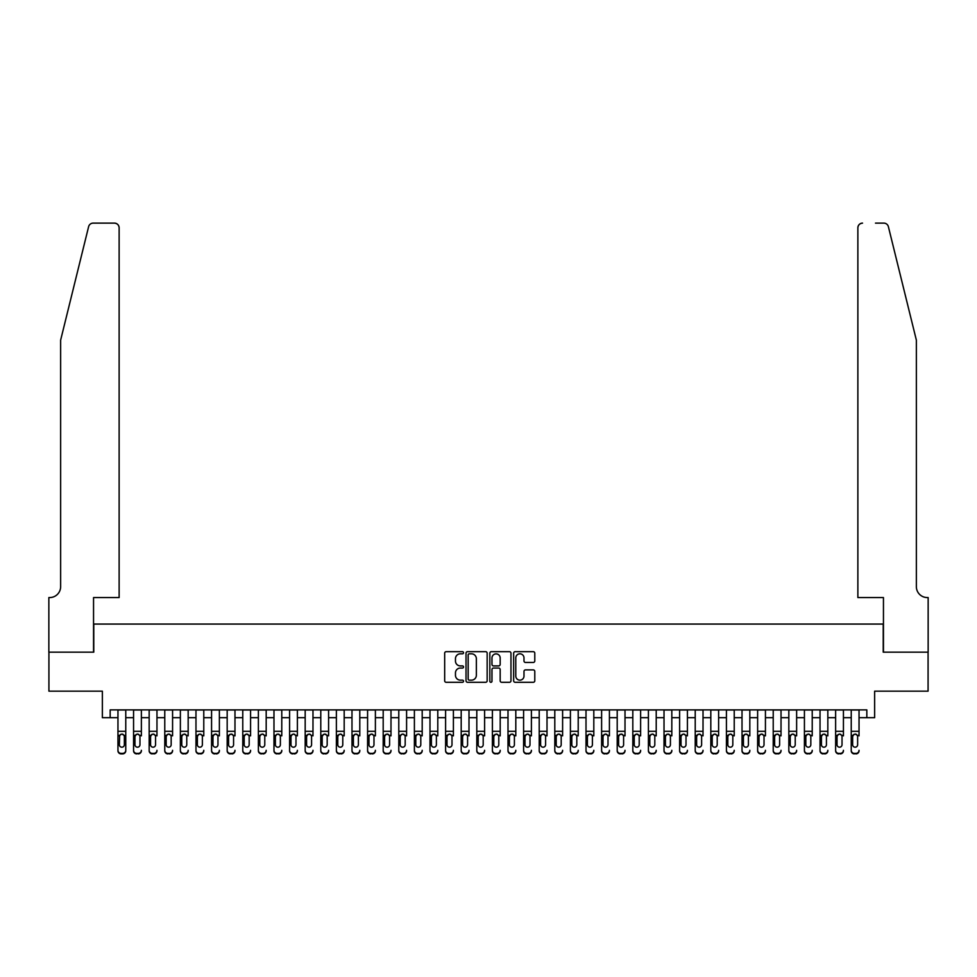 <?xml version="1.0" encoding="UTF-8"?>
<svg xmlns="http://www.w3.org/2000/svg" width="977" height="977" viewBox="0 0 977 977"><rect width="100%" height="100%" fill="white"/><g stroke="black" fill="none" stroke-linecap="round" stroke-linejoin="round"><path stroke-width="1.47" d="M463.538 652.734A1.075 1.075 0 0 0 462.463 651.671L446.196 651.671A1.527 1.527 0 0 0 444.669 653.198L444.669 680.761A1.527 1.527 0 0 0 446.196 682.3L462.463 682.3A1.075 1.075 0 0 0 463.538 681.225A1.075 1.075 0 0 0 462.463 680.151L460.362 680.151A4.897 4.897 0 0 1 455.465 675.254L455.465 672.958A4.897 4.897 0 0 1 460.362 668.048L462.463 668.048A1.075 1.075 0 0 0 463.538 666.986A1.075 1.075 0 0 0 462.463 665.911L460.362 665.911A4.897 4.897 0 0 1 455.465 661.014L455.465 658.706A4.897 4.897 0 0 1 460.362 653.808L462.463 653.808A1.075 1.075 0 0 0 463.538 652.734M533.259 662.467A1.527 1.527 0 0 0 534.785 660.928L534.785 653.198A1.527 1.527 0 0 0 533.259 651.671L515.184 651.671A1.527 1.527 0 0 0 513.658 653.198L513.658 680.761A1.527 1.527 0 0 0 515.184 682.3L533.259 682.3A1.527 1.527 0 0 0 534.785 680.761L534.785 671.419A1.527 1.527 0 0 0 533.259 669.892L525.516 669.892A1.527 1.527 0 0 0 523.99 671.419L523.99 676.06A4.091 4.091 0 0 1 519.898 680.151A4.091 4.091 0 0 1 515.795 676.06L515.795 657.912A4.091 4.091 0 0 1 519.898 653.808A4.091 4.091 0 0 1 523.99 657.912L523.99 660.928A1.527 1.527 0 0 0 525.516 662.467L533.259 662.467M110.169 717.692L110.169 709.888L866.831 709.888L866.831 717.692L874.635 717.692L874.635 691.166L928.077 691.166L928.077 652.16L883.22 652.16L883.22 624.071L93.78 624.071L93.78 652.16L48.923 652.16L48.923 691.166L102.365 691.166L102.365 717.692L117.961 717.692M487.157 653.198A1.527 1.527 0 0 0 485.63 651.671L467.556 651.671A1.527 1.527 0 0 0 466.029 653.198L466.029 680.761A1.527 1.527 0 0 0 467.556 682.3L485.63 682.3A1.527 1.527 0 0 0 487.157 680.761L487.157 653.198M491.37 651.671L509.444 651.671A1.527 1.527 0 0 1 510.971 653.198L510.971 680.761A1.527 1.527 0 0 1 509.444 682.3L501.714 682.3A1.527 1.527 0 0 1 500.175 680.761L500.175 669.587A1.527 1.527 0 0 0 498.649 668.048L493.519 668.048A1.527 1.527 0 0 0 491.981 669.587L491.981 681.225A1.075 1.075 0 0 1 490.906 682.3A1.075 1.075 0 0 1 489.843 681.225L489.843 653.198A1.527 1.527 0 0 1 491.37 651.671M125.764 717.692L133.568 717.692M141.372 717.692L149.163 717.692M156.967 717.692L164.771 717.692M172.575 717.692L180.366 717.692M188.17 717.692L195.974 717.692M203.778 717.692L211.569 717.692M219.373 717.692L227.177 717.692M234.981 717.692L242.772 717.692M250.576 717.692L258.38 717.692M266.184 717.692L273.975 717.692M281.779 717.692L289.583 717.692M297.387 717.692L305.178 717.692M312.982 717.692L320.786 717.692M328.59 717.692L336.381 717.692M344.185 717.692L351.989 717.692M359.792 717.692L367.584 717.692M375.388 717.692L383.192 717.692M390.995 717.692L398.787 717.692M406.591 717.692L414.395 717.692M422.198 717.692L429.99 717.692M437.794 717.692L445.597 717.692M453.401 717.692L461.193 717.692M468.997 717.692L476.8 717.692M484.604 717.692L492.396 717.692M500.2 717.692L508.003 717.692M515.807 717.692L523.599 717.692M531.403 717.692L539.206 717.692M547.01 717.692L554.802 717.692M562.605 717.692L570.409 717.692M578.213 717.692L586.005 717.692M593.808 717.692L601.612 717.692M609.416 717.692L617.208 717.692M625.011 717.692L632.815 717.692M640.619 717.692L648.41 717.692M656.214 717.692L664.018 717.692M671.822 717.692L679.613 717.692M687.417 717.692L695.221 717.692M703.025 717.692L710.816 717.692M718.62 717.692L726.424 717.692M734.228 717.692L742.019 717.692M749.823 717.692L757.627 717.692M765.431 717.692L773.222 717.692M781.026 717.692L788.83 717.692M796.634 717.692L804.425 717.692M812.229 717.692L820.033 717.692M827.837 717.692L835.628 717.692M843.432 717.692L851.236 717.692M859.039 717.692L866.831 717.692M469.241 653.808A1.075 1.075 0 0 0 468.166 654.883L468.166 679.076A1.075 1.075 0 0 0 469.241 680.151L471.464 680.151A4.897 4.897 0 0 0 476.361 675.254L476.361 658.706A4.897 4.897 0 0 0 471.464 653.808L469.241 653.808M500.175 657.985A4.091 4.091 0 0 0 496.084 653.882A4.091 4.091 0 0 0 491.981 657.985L491.981 664.372A1.527 1.527 0 0 0 493.519 665.911L498.649 665.911A1.527 1.527 0 0 0 500.175 664.372L500.175 657.985M117.961 735.852L117.961 750.299A3.126 3.09 -0 0 0 121.087 753.389L122.65 753.389A3.126 3.09 -0 0 0 125.764 750.299L125.764 750.788A3.126 3.09 180 0 1 122.65 753.878L122.65 753.389M124.36 744.73L124.36 736.511L124.36 744.73A2.491 2.479 180 0 1 121.869 747.197A2.491 2.479 180 0 0 124.36 744.73M119.365 745.219L119.365 744.73A2.491 2.479 180 0 0 121.869 747.197M120.562 734.362L119.365 736.316M123.163 734.362L121.869 733.996L124.079 735.351L124.36 736.511M125.764 709.888L125.764 750.299M117.961 709.888L117.961 750.788A3.126 3.09 180 0 0 121.087 753.878L122.65 753.878M117.961 735.351L119.646 735.351L119.365 744.73M119.646 735.351L121.869 733.996M88.614 226.676C89.799 224.112 89.799 224.112 88.614 226.676L60.635 340.13L60.635 586.627A10.918 10.918 0 0 1 49.705 597.558L48.85 597.558L48.85 652.16L93.548 652.16L93.548 597.558L119.133 597.558L119.133 227.8A4.677 4.677 0 0 0 114.456 223.122L93.157 223.122A4.677 4.677 0 0 0 88.614 226.676M101.51 223.122L114.456 223.122C117.277 223.415 118.84 224.979 119.133 227.8L119.133 597.558M60.635 586.627A10.918 10.918 0 0 1 49.705 597.558M907.792 305.337L888.386 226.676L916.365 340.13L916.365 586.627A10.918 10.918 0 0 0 927.295 597.558L928.15 597.558L928.15 652.16L883.452 652.16L883.452 597.558L857.867 597.558L857.867 227.8L857.867 597.558M875.49 223.122L883.843 223.122A4.677 4.677 0 0 1 888.386 226.676M862.544 223.122A4.677 4.677 0 0 0 857.867 227.8C858.16 224.979 859.723 223.415 862.544 223.122M916.365 586.627A10.918 10.918 0 0 0 927.295 597.558M133.568 709.888L133.568 750.299A3.126 3.09 -0 0 0 136.682 753.389L138.245 753.389A3.126 3.09 -0 0 0 141.372 750.299L141.372 750.788A3.126 3.09 180 0 1 138.245 753.878L138.245 753.389M141.372 735.852L141.372 709.888M139.967 744.73L139.967 736.511L139.967 744.73A2.491 2.479 180 0 1 137.464 747.197A2.491 2.479 180 0 0 139.967 744.73M134.973 745.219L134.973 744.73A2.491 2.479 180 0 0 137.464 747.197A2.491 2.479 180 0 1 134.973 744.73L134.973 736.316M136.169 734.362L134.973 736.511L135.241 735.351L137.464 733.996L139.687 735.351L139.967 736.511M138.771 734.362L137.464 733.996M149.163 709.888L149.163 750.299A3.126 3.09 -0 0 0 152.29 753.389L153.853 753.389A3.126 3.09 -0 0 0 156.967 750.299L156.967 750.788A3.126 3.09 180 0 1 153.853 753.878L153.853 753.389M156.967 735.852L156.967 709.888M155.563 744.73L155.563 736.511L155.563 744.73A2.491 2.479 180 0 1 153.071 747.197A2.491 2.479 180 0 0 155.563 744.73M150.568 745.219L150.568 744.73A2.491 2.479 180 0 0 153.071 747.197A2.491 2.479 180 0 1 150.568 744.73L150.568 736.316M151.765 734.362L150.568 736.511L150.849 735.351L153.071 733.996L155.282 735.351L155.563 736.511M154.366 734.362L153.071 733.996M164.771 709.888L164.771 750.299A3.126 3.09 -0 0 0 167.885 753.389L169.448 753.389A3.126 3.09 -0 0 0 172.575 750.299L172.575 750.788A3.126 3.09 180 0 1 169.448 753.878L169.448 753.389M172.575 735.852L172.575 709.888M171.17 744.73L171.17 736.511L171.17 744.73A2.491 2.479 180 0 1 168.667 747.197A2.491 2.479 180 0 0 171.17 744.73M166.175 745.219L166.175 744.73A2.491 2.479 180 0 0 168.667 747.197A2.491 2.479 180 0 1 166.175 744.73L166.175 736.316M167.372 734.362L166.175 736.511L166.444 735.351L168.667 733.996L170.89 735.351L171.17 736.511M169.974 734.362L168.667 733.996M180.366 709.888L180.366 750.299A3.126 3.09 -0 0 0 183.493 753.389L185.056 753.389A3.126 3.09 -0 0 0 188.17 750.299L188.17 750.788A3.126 3.09 180 0 1 185.056 753.878L185.056 753.389M188.17 735.852L188.17 709.888M186.766 744.73L186.766 736.511L186.766 744.73A2.491 2.479 180 0 1 184.274 747.197A2.491 2.479 180 0 0 186.766 744.73M181.771 745.219L181.771 744.73A2.491 2.479 180 0 0 184.274 747.197A2.491 2.479 180 0 1 181.771 744.73L181.771 736.316M182.968 734.362L181.771 736.511L182.052 735.351L184.274 733.996L186.485 735.351L186.766 736.511M185.569 734.362L184.274 733.996M136.682 753.389L138.245 753.878M136.682 753.878A3.126 3.09 180 0 1 133.568 750.788L133.568 750.299M152.29 753.389L153.853 753.878M152.29 753.878A3.126 3.09 180 0 1 149.163 750.788L149.163 750.299M167.885 753.389L169.448 753.878M167.885 753.878A3.126 3.09 180 0 1 164.771 750.788L164.771 750.299M183.493 753.389L185.056 753.878M183.493 753.878A3.126 3.09 180 0 1 180.366 750.788L180.366 750.299M195.974 709.888L195.974 750.299A3.126 3.09 -0 0 0 199.088 753.389L200.651 753.389A3.126 3.09 -0 0 0 203.778 750.299L203.778 750.788A3.126 3.09 180 0 1 200.651 753.878L200.651 753.389M203.778 735.852L203.778 709.888M202.373 744.73L202.373 736.511L202.373 744.73A2.491 2.479 180 0 1 199.87 747.197A2.491 2.479 180 0 0 202.373 744.73M197.378 745.219L197.378 744.73A2.491 2.479 180 0 0 199.87 747.197A2.491 2.479 180 0 1 197.378 744.73L197.378 736.316M198.575 734.362L197.378 736.511L197.647 735.351L199.87 733.996L202.092 735.351L202.373 736.511M201.177 734.362L199.87 733.996M199.088 753.389L200.651 753.878M199.088 753.878A3.126 3.09 180 0 1 195.974 750.788L195.974 750.299M211.569 709.888L211.569 750.299A3.126 3.09 -0 0 0 214.696 753.389L216.259 753.389A3.126 3.09 -0 0 0 219.373 750.299L219.373 750.788A3.126 3.09 180 0 1 216.259 753.878L216.259 753.389M219.373 735.852L219.373 709.888M217.969 744.73L217.969 736.511L217.969 744.73A2.491 2.479 180 0 1 215.477 747.197A2.491 2.479 180 0 0 217.969 744.73M212.974 745.219L212.974 744.73A2.491 2.479 180 0 0 215.477 747.197A2.491 2.479 180 0 1 212.974 744.73L212.974 736.316M214.171 734.362L212.974 736.511L213.255 735.351L215.477 733.996L217.688 735.351L217.969 736.511M216.772 734.362L215.477 733.996M214.696 753.389L216.259 753.878M214.696 753.878A3.126 3.09 180 0 1 211.569 750.788L211.569 750.299M227.177 709.888L227.177 750.299A3.126 3.09 -0 0 0 230.291 753.389L231.854 753.389A3.126 3.09 -0 0 0 234.981 750.299L234.981 750.788A3.126 3.09 180 0 1 231.854 753.878L231.854 753.389M234.981 735.852L234.981 709.888M233.576 744.73L233.576 736.511L233.576 744.73A2.491 2.479 180 0 1 231.073 747.197A2.491 2.479 180 0 0 233.576 744.73M228.581 745.219L228.581 744.73A2.491 2.479 180 0 0 231.073 747.197A2.491 2.479 180 0 1 228.581 744.73L228.581 736.316M229.778 734.362L228.581 736.511L228.85 735.351L231.073 733.996L233.295 735.351L233.576 736.511M232.379 734.362L231.073 733.996M230.291 753.389L231.854 753.878M230.291 753.878A3.126 3.09 180 0 1 227.177 750.788L227.177 750.299M242.772 709.888L242.772 750.299A3.126 3.09 -0 0 0 245.899 753.389L247.462 753.389A3.126 3.09 -0 0 0 250.576 750.299L250.576 750.788A3.126 3.09 180 0 1 247.462 753.878L247.462 753.389M250.576 735.852L250.576 709.888M249.172 744.73L249.172 736.511L249.172 744.73A2.491 2.479 180 0 1 246.68 747.197A2.491 2.479 180 0 0 249.172 744.73M244.177 745.219L244.177 744.73A2.491 2.479 180 0 0 246.68 747.197A2.491 2.479 180 0 1 244.177 744.73L244.177 736.316M245.374 734.362L244.177 736.511L244.458 735.351L246.68 733.996L248.891 735.351L249.172 736.511M247.975 734.362L246.68 733.996M245.899 753.389L247.462 753.878M245.899 753.878A3.126 3.09 180 0 1 242.772 750.788L242.772 750.299M258.38 709.888L258.38 750.299A3.126 3.09 -0 0 0 261.494 753.389L263.057 753.389A3.126 3.09 -0 0 0 266.184 750.299L266.184 750.788A3.126 3.09 180 0 1 263.057 753.878L263.057 753.389M266.184 735.852L266.184 709.888M264.779 744.73L264.779 736.511L264.779 744.73A2.491 2.479 180 0 1 262.276 747.197A2.491 2.479 180 0 0 264.779 744.73M259.784 745.219L259.784 744.73A2.491 2.479 180 0 0 262.276 747.197A2.491 2.479 180 0 1 259.784 744.73L259.784 736.316M260.981 734.362L259.784 736.511L260.053 735.351L262.276 733.996L264.498 735.351L264.779 736.511M263.582 734.362L262.276 733.996M261.494 753.389L263.057 753.878M261.494 753.878A3.126 3.09 180 0 1 258.38 750.788L258.38 750.299M273.975 709.888L273.975 750.299A3.126 3.09 -0 0 0 277.102 753.389L278.665 753.389A3.126 3.09 -0 0 0 281.779 750.299L281.779 750.788A3.126 3.09 180 0 1 278.665 753.878L278.665 753.389M281.779 735.852L281.779 709.888M280.375 744.73L280.375 736.511L280.375 744.73A2.491 2.479 180 0 1 277.883 747.197A2.491 2.479 180 0 0 280.375 744.73M275.38 745.219L275.38 744.73A2.491 2.479 180 0 0 277.883 747.197A2.491 2.479 180 0 1 275.38 744.73L275.38 736.316M276.576 734.362L275.38 736.511L275.661 735.351L277.883 733.996L280.094 735.351L280.375 736.511M279.178 734.362L277.883 733.996M277.102 753.389L278.665 753.878M277.102 753.878A3.126 3.09 180 0 1 273.975 750.788L273.975 750.299M289.583 709.888L289.583 750.299A3.126 3.09 -0 0 0 292.697 753.389L294.26 753.389A3.126 3.09 -0 0 0 297.387 750.299L297.387 750.788A3.126 3.09 180 0 1 294.26 753.878L294.26 753.389M297.387 735.852L297.387 709.888M295.982 744.73L295.982 736.511L295.982 744.73A2.491 2.479 180 0 1 293.479 747.197A2.491 2.479 180 0 0 295.982 744.73M290.987 745.219L290.987 744.73A2.491 2.479 180 0 0 293.479 747.197A2.491 2.479 180 0 1 290.987 744.73L290.987 736.316M292.184 734.362L290.987 736.511L291.256 735.351L293.479 733.996L295.701 735.351L295.982 736.511M294.785 734.362L293.479 733.996M292.697 753.389L294.26 753.878M292.697 753.878A3.126 3.09 180 0 1 289.583 750.788L289.583 750.299M305.178 709.888L305.178 750.299A3.126 3.09 -0 0 0 308.305 753.389L309.868 753.389A3.126 3.09 -0 0 0 312.982 750.299L312.982 750.788A3.126 3.09 180 0 1 309.868 753.878L309.868 753.389M312.982 735.852L312.982 709.888M311.578 744.73L311.578 736.511L311.578 744.73A2.491 2.479 180 0 1 309.086 747.197A2.491 2.479 180 0 0 311.578 744.73M306.583 745.219L306.583 744.73A2.491 2.479 180 0 0 309.086 747.197A2.491 2.479 180 0 1 306.583 744.73L306.583 736.316M307.779 734.362L306.583 736.511L306.863 735.351L309.086 733.996L311.309 735.351L311.578 736.511M310.381 734.362L309.086 733.996M308.305 753.389L309.868 753.878M308.305 753.878A3.126 3.09 180 0 1 305.178 750.788L305.178 750.299M320.786 709.888L320.786 750.299A3.126 3.09 -0 0 0 323.9 753.389L325.463 753.389A3.126 3.09 -0 0 0 328.59 750.299L328.59 750.788A3.126 3.09 180 0 1 325.463 753.878L325.463 753.389M328.59 735.852L328.59 709.888M327.185 744.73L327.185 736.511L327.185 744.73A2.491 2.479 180 0 1 324.682 747.197A2.491 2.479 180 0 0 327.185 744.73M322.19 745.219L322.19 744.73A2.491 2.479 180 0 0 324.682 747.197A2.491 2.479 180 0 1 322.19 744.73L322.19 736.316M323.387 734.362L322.19 736.511L322.459 735.351L324.682 733.996L326.904 735.351L327.185 736.511M325.988 734.362L324.682 733.996M323.9 753.389L325.463 753.878M323.9 753.878A3.126 3.09 180 0 1 320.786 750.788L320.786 750.299M336.381 709.888L336.381 750.299A3.126 3.09 -0 0 0 339.507 753.389L341.071 753.389A3.126 3.09 -0 0 0 344.185 750.299L344.185 750.788A3.126 3.09 180 0 1 341.071 753.878L341.071 753.389M344.185 735.852L344.185 709.888M342.78 744.73L342.78 736.511L342.78 744.73A2.491 2.479 180 0 1 340.289 747.197A2.491 2.479 180 0 0 342.78 744.73M337.786 745.219L337.786 744.73A2.491 2.479 180 0 0 340.289 747.197A2.491 2.479 180 0 1 337.786 744.73L337.786 736.316M338.982 734.362L337.786 736.511L338.066 735.351L340.289 733.996L342.512 735.351L342.78 736.511M341.584 734.362L340.289 733.996M339.507 753.389L341.071 753.878M339.507 753.878A3.126 3.09 180 0 1 336.381 750.788L336.381 750.299M351.989 709.888L351.989 750.299A3.126 3.09 -0 0 0 355.103 753.389L356.666 753.389A3.126 3.09 -0 0 0 359.792 750.299L359.792 750.788A3.126 3.09 180 0 1 356.666 753.878L356.666 753.389M359.792 735.852L359.792 709.888M358.388 744.73L358.388 736.511L358.388 744.73A2.491 2.479 180 0 1 355.884 747.197A2.491 2.479 180 0 0 358.388 744.73M353.393 745.219L353.393 744.73A2.491 2.479 180 0 0 355.884 747.197A2.491 2.479 180 0 1 353.393 744.73L353.393 736.316M354.59 734.362L353.393 736.511L353.662 735.351L355.884 733.996L358.107 735.351L358.388 736.511M357.191 734.362L355.884 733.996M355.103 753.389L356.666 753.878M355.103 753.878A3.126 3.09 180 0 1 351.989 750.788L351.989 750.299M367.584 709.888L367.584 750.299A3.126 3.09 -0 0 0 370.71 753.389L372.274 753.389A3.126 3.09 -0 0 0 375.388 750.299L375.388 750.788A3.126 3.09 180 0 1 372.274 753.878L372.274 753.389M375.388 735.852L375.388 709.888M373.983 744.73L373.983 736.511L373.983 744.73A2.491 2.479 180 0 1 371.492 747.197A2.491 2.479 180 0 0 373.983 744.73M368.988 745.219L368.988 744.73A2.491 2.479 180 0 0 371.492 747.197A2.491 2.479 180 0 1 368.988 744.73L368.988 736.316M370.185 734.362L368.988 736.511L369.269 735.351L371.492 733.996L373.715 735.351L373.983 736.511M372.787 734.362L371.492 733.996M370.71 753.389L372.274 753.878M370.71 753.878A3.126 3.09 180 0 1 367.584 750.788L367.584 750.299M383.192 709.888L383.192 750.299A3.126 3.09 -0 0 0 386.306 753.389L387.869 753.389A3.126 3.09 -0 0 0 390.995 750.299L390.995 750.788A3.126 3.09 180 0 1 387.869 753.878L387.869 753.389M390.995 735.852L390.995 709.888M389.591 744.73L389.591 736.511L389.591 744.73A2.491 2.479 180 0 1 387.087 747.197A2.491 2.479 180 0 0 389.591 744.73M384.596 745.219L384.596 744.73A2.491 2.479 180 0 0 387.087 747.197A2.491 2.479 180 0 1 384.596 744.73L384.596 736.316M385.793 734.362L384.596 736.511L384.865 735.351L387.087 733.996L389.31 735.351L389.591 736.511M388.394 734.362L387.087 733.996M386.306 753.389L387.869 753.878M386.306 753.878A3.126 3.09 180 0 1 383.192 750.788L383.192 750.299M398.787 709.888L398.787 750.299A3.126 3.09 -0 0 0 401.913 753.389L403.477 753.389A3.126 3.09 -0 0 0 406.591 750.299L406.591 750.788A3.126 3.09 180 0 1 403.477 753.878L403.477 753.389M406.591 735.852L406.591 709.888M405.186 744.73L405.186 736.511L405.186 744.73A2.491 2.479 180 0 1 402.695 747.197A2.491 2.479 180 0 0 405.186 744.73M400.191 745.219L400.191 744.73A2.491 2.479 180 0 0 402.695 747.197A2.491 2.479 180 0 1 400.191 744.73L400.191 736.316M401.388 734.362L400.191 736.511L400.472 735.351L402.695 733.996L404.918 735.351L405.186 736.511M403.99 734.362L402.695 733.996M401.913 753.389L403.477 753.878M401.913 753.878A3.126 3.09 180 0 1 398.787 750.788L398.787 750.299M414.395 709.888L414.395 750.299A3.126 3.09 -0 0 0 417.509 753.389L419.072 753.389A3.126 3.09 -0 0 0 422.198 750.299L422.198 750.788A3.126 3.09 180 0 1 419.072 753.878L419.072 753.389M422.198 735.852L422.198 709.888M420.794 744.73L420.794 736.511L420.794 744.73A2.491 2.479 180 0 1 418.29 747.197A2.491 2.479 180 0 0 420.794 744.73M415.799 745.219L415.799 744.73A2.491 2.479 180 0 0 418.29 747.197A2.491 2.479 180 0 1 415.799 744.73L415.799 736.316M416.996 734.362L415.799 736.511L416.068 735.351L418.29 733.996L420.513 735.351L420.794 736.511M419.597 734.362L418.29 733.996M417.509 753.389L419.072 753.878M417.509 753.878A3.126 3.09 180 0 1 414.395 750.788L414.395 750.299M429.99 709.888L429.99 750.299A3.126 3.09 -0 0 0 433.116 753.389L434.68 753.389A3.126 3.09 -0 0 0 437.794 750.299L437.794 750.788A3.126 3.09 180 0 1 434.68 753.878L434.68 753.389M437.794 735.852L437.794 709.888M436.389 744.73L436.389 736.511L436.389 744.73A2.491 2.479 180 0 1 433.898 747.197A2.491 2.479 180 0 0 436.389 744.73M431.394 745.219L431.394 744.73A2.491 2.479 180 0 0 433.898 747.197A2.491 2.479 180 0 1 431.394 744.73L431.394 736.316M432.591 734.362L431.394 736.511L431.675 735.351L433.898 733.996L436.121 735.351L436.389 736.511M435.192 734.362L433.898 733.996M433.116 753.389L434.68 753.878M433.116 753.878A3.126 3.09 180 0 1 429.99 750.788L429.99 750.299M445.597 709.888L445.597 750.299A3.126 3.09 -0 0 0 448.712 753.389L450.275 753.389A3.126 3.09 -0 0 0 453.401 750.299L453.401 750.788A3.126 3.09 180 0 1 450.275 753.878L450.275 753.389M453.401 735.852L453.401 709.888M451.997 744.73L451.997 736.511L451.997 744.73A2.491 2.479 180 0 1 449.493 747.197A2.491 2.479 180 0 0 451.997 744.73M447.002 745.219L447.002 744.73A2.491 2.479 180 0 0 449.493 747.197A2.491 2.479 180 0 1 447.002 744.73L447.002 736.316M448.199 734.362L447.002 736.511L447.271 735.351L449.493 733.996L451.716 735.351L451.997 736.511M450.8 734.362L449.493 733.996M448.712 753.389L450.275 753.878M448.712 753.878A3.126 3.09 180 0 1 445.597 750.788L445.597 750.299M461.193 709.888L461.193 750.299A3.126 3.09 -0 0 0 464.319 753.389L465.882 753.389A3.126 3.09 -0 0 0 468.997 750.299L468.997 750.788A3.126 3.09 180 0 1 465.882 753.878L465.882 753.389M468.997 735.852L468.997 709.888M467.592 744.73L467.592 736.511L467.592 744.73A2.491 2.479 180 0 1 465.101 747.197A2.491 2.479 180 0 0 467.592 744.73M462.597 745.219L462.597 744.73A2.491 2.479 180 0 0 465.101 747.197A2.491 2.479 180 0 1 462.597 744.73L462.597 736.316M463.794 734.362L462.597 736.511L462.878 735.351L465.101 733.996L467.324 735.351L467.592 736.511M466.395 734.362L465.101 733.996M464.319 753.389L465.882 753.878M464.319 753.878A3.126 3.09 180 0 1 461.193 750.788L461.193 750.299M476.8 709.888L476.8 750.299A3.126 3.09 -0 0 0 479.915 753.389L481.478 753.389A3.126 3.09 -0 0 0 484.604 750.299L484.604 750.788A3.126 3.09 180 0 1 481.478 753.878L481.478 753.389M484.604 735.852L484.604 709.888M483.2 744.73L483.2 736.511L483.2 744.73A2.491 2.479 180 0 1 480.696 747.197A2.491 2.479 180 0 0 483.2 744.73M478.205 745.219L478.205 744.73A2.491 2.479 180 0 0 480.696 747.197A2.491 2.479 180 0 1 478.205 744.73L478.205 736.316M479.402 734.362L478.205 736.511L478.474 735.351L480.696 733.996L482.919 735.351L483.2 736.511M482.003 734.362L480.696 733.996M479.915 753.389L481.478 753.878M479.915 753.878A3.126 3.09 180 0 1 476.8 750.788L476.8 750.299M492.396 709.888L492.396 750.299A3.126 3.09 -0 0 0 495.522 753.389L497.085 753.389A3.126 3.09 -0 0 0 500.2 750.299L500.2 750.788A3.126 3.09 180 0 1 497.085 753.878L497.085 753.389M500.2 735.852L500.2 709.888M498.795 744.73L498.795 736.511L498.795 744.73A2.491 2.479 180 0 1 496.304 747.197A2.491 2.479 180 0 0 498.795 744.73M493.8 745.219L493.8 744.73A2.491 2.479 180 0 0 496.304 747.197A2.491 2.479 180 0 1 493.8 744.73L493.8 736.316M494.997 734.362L493.8 736.511L494.081 735.351L496.304 733.996L498.526 735.351L498.795 736.511M497.598 734.362L496.304 733.996M495.522 753.389L497.085 753.878M495.522 753.878A3.126 3.09 180 0 1 492.396 750.788L492.396 750.299M508.003 709.888L508.003 750.299A3.126 3.09 -0 0 0 511.118 753.389L512.681 753.389A3.126 3.09 -0 0 0 515.807 750.299L515.807 750.788A3.126 3.09 180 0 1 512.681 753.878L512.681 753.389M515.807 735.852L515.807 709.888M514.403 744.73L514.403 736.511L514.403 744.73A2.491 2.479 180 0 1 511.899 747.197A2.491 2.479 180 0 0 514.403 744.73M509.408 745.219L509.408 744.73A2.491 2.479 180 0 0 511.899 747.197A2.491 2.479 180 0 1 509.408 744.73L509.408 736.316M510.605 734.362L509.408 736.511L509.676 735.351L511.899 733.996L514.122 735.351L514.403 736.511M513.206 734.362L511.899 733.996M511.118 753.389L512.681 753.878M511.118 753.878A3.126 3.09 180 0 1 508.003 750.788L508.003 750.299M523.599 709.888L523.599 750.299A3.126 3.09 -0 0 0 526.725 753.389L528.288 753.389A3.126 3.09 -0 0 0 531.403 750.299L531.403 750.788A3.126 3.09 180 0 1 528.288 753.878L528.288 753.389M531.403 735.852L531.403 709.888M529.998 744.73L529.998 736.511L529.998 744.73A2.491 2.479 180 0 1 527.507 747.197A2.491 2.479 180 0 0 529.998 744.73M525.003 745.219L525.003 744.73A2.491 2.479 180 0 0 527.507 747.197A2.491 2.479 180 0 1 525.003 744.73L525.003 736.316M526.2 734.362L525.003 736.511L525.284 735.351L527.507 733.996L529.729 735.351L529.998 736.511M528.801 734.362L527.507 733.996M526.725 753.389L528.288 753.878M526.725 753.878A3.126 3.09 180 0 1 523.599 750.788L523.599 750.299M539.206 709.888L539.206 750.299A3.126 3.09 -0 0 0 542.32 753.389L543.884 753.389A3.126 3.09 -0 0 0 547.01 750.299L547.01 750.788A3.126 3.09 180 0 1 543.884 753.878L543.884 753.389M547.01 735.852L547.01 709.888M545.606 744.73L545.606 736.511L545.606 744.73A2.491 2.479 180 0 1 543.102 747.197A2.491 2.479 180 0 0 545.606 744.73M540.611 745.219L540.611 744.73A2.491 2.479 180 0 0 543.102 747.197A2.491 2.479 180 0 1 540.611 744.73L540.611 736.316M541.808 734.362L540.611 736.511L540.879 735.351L543.102 733.996L545.325 735.351L545.606 736.511M544.409 734.362L543.102 733.996M542.32 753.389L543.884 753.878M542.32 753.878A3.126 3.09 180 0 1 539.206 750.788L539.206 750.299M554.802 709.888L554.802 750.299A3.126 3.09 -0 0 0 557.928 753.389L559.491 753.389A3.126 3.09 -0 0 0 562.605 750.299L562.605 750.788A3.126 3.09 180 0 1 559.491 753.878L559.491 753.389M562.605 735.852L562.605 709.888M561.201 744.73L561.201 736.511L561.201 744.73A2.491 2.479 180 0 1 558.71 747.197A2.491 2.479 180 0 0 561.201 744.73M556.206 745.219L556.206 744.73A2.491 2.479 180 0 0 558.71 747.197A2.491 2.479 180 0 1 556.206 744.73L556.206 736.316M557.403 734.362L556.206 736.511L556.487 735.351L558.71 733.996L560.932 735.351L561.201 736.511M560.004 734.362L558.71 733.996M557.928 753.389L559.491 753.878M557.928 753.878A3.126 3.09 180 0 1 554.802 750.788L554.802 750.299M570.409 709.888L570.409 750.299A3.126 3.09 -0 0 0 573.523 753.389L575.087 753.389A3.126 3.09 -0 0 0 578.213 750.299L578.213 750.788A3.126 3.09 180 0 1 575.087 753.878L575.087 753.389M578.213 735.852L578.213 709.888M576.809 744.73L576.809 736.511L576.809 744.73A2.491 2.479 180 0 1 574.305 747.197A2.491 2.479 180 0 0 576.809 744.73M571.814 745.219L571.814 744.73A2.491 2.479 180 0 0 574.305 747.197A2.491 2.479 180 0 1 571.814 744.73L571.814 736.316M573.01 734.362L571.814 736.511L572.082 735.351L574.305 733.996L576.528 735.351L576.809 736.511M575.612 734.362L574.305 733.996M573.523 753.389L575.087 753.878M573.523 753.878A3.126 3.09 180 0 1 570.409 750.788L570.409 750.299M586.005 709.888L586.005 750.299A3.126 3.09 -0 0 0 589.131 753.389L590.694 753.389A3.126 3.09 -0 0 0 593.808 750.299L593.808 750.788A3.126 3.09 180 0 1 590.694 753.878L590.694 753.389M593.808 735.852L593.808 709.888M592.404 744.73L592.404 736.511L592.404 744.73A2.491 2.479 180 0 1 589.913 747.197A2.491 2.479 180 0 0 592.404 744.73M587.409 745.219L587.409 744.73A2.491 2.479 180 0 0 589.913 747.197A2.491 2.479 180 0 1 587.409 744.73L587.409 736.316M588.606 734.362L587.409 736.511L587.69 735.351L589.913 733.996L592.135 735.351L592.404 736.511M591.207 734.362L589.913 733.996M589.131 753.389L590.694 753.878M589.131 753.878A3.126 3.09 180 0 1 586.005 750.788L586.005 750.299M601.612 709.888L601.612 750.299A3.126 3.09 -0 0 0 604.726 753.389L606.29 753.389A3.126 3.09 -0 0 0 609.416 750.299L609.416 750.788A3.126 3.09 180 0 1 606.29 753.878L606.29 753.389M609.416 735.852L609.416 709.888M608.012 744.73L608.012 736.511L608.012 744.73A2.491 2.479 180 0 1 605.508 747.197A2.491 2.479 180 0 0 608.012 744.73M603.017 745.219L603.017 744.73A2.491 2.479 180 0 0 605.508 747.197A2.491 2.479 180 0 1 603.017 744.73L603.017 736.316M604.213 734.362L603.017 736.511L603.285 735.351L605.508 733.996L607.731 735.351L608.012 736.511M606.815 734.362L605.508 733.996M604.726 753.389L606.29 753.878M604.726 753.878A3.126 3.09 180 0 1 601.612 750.788L601.612 750.299M617.208 709.888L617.208 750.299A3.126 3.09 -0 0 0 620.334 753.389L621.897 753.389A3.126 3.09 -0 0 0 625.011 750.299L625.011 750.788A3.126 3.09 180 0 1 621.897 753.878L621.897 753.389M625.011 735.852L625.011 709.888M623.607 744.73L623.607 736.511L623.607 744.73A2.491 2.479 180 0 1 621.116 747.197A2.491 2.479 180 0 0 623.607 744.73M618.612 745.219L618.612 744.73A2.491 2.479 180 0 0 621.116 747.197A2.491 2.479 180 0 1 618.612 744.73L618.612 736.316M619.809 734.362L618.612 736.511L618.893 735.351L621.116 733.996L623.338 735.351L623.607 736.511M622.41 734.362L621.116 733.996M620.334 753.389L621.897 753.878M620.334 753.878A3.126 3.09 180 0 1 617.208 750.788L617.208 750.299M632.815 709.888L632.815 750.299A3.126 3.09 -0 0 0 635.929 753.389L637.492 753.389A3.126 3.09 -0 0 0 640.619 750.299L640.619 750.788A3.126 3.09 180 0 1 637.492 753.878L637.492 753.389M640.619 735.852L640.619 709.888M639.214 744.73L639.214 736.511L639.214 744.73A2.491 2.479 180 0 1 636.711 747.197A2.491 2.479 180 0 0 639.214 744.73M634.22 745.219L634.22 744.73A2.491 2.479 180 0 0 636.711 747.197A2.491 2.479 180 0 1 634.22 744.73L634.22 736.316M635.416 734.362L634.22 736.511L634.488 735.351L636.711 733.996L638.934 735.351L639.214 736.511M638.018 734.362L636.711 733.996M635.929 753.389L637.492 753.878M635.929 753.878A3.126 3.09 180 0 1 632.815 750.788L632.815 750.299M648.41 709.888L648.41 750.299A3.126 3.09 -0 0 0 651.537 753.389L653.1 753.389A3.126 3.09 -0 0 0 656.214 750.299L656.214 750.788A3.126 3.09 180 0 1 653.1 753.878L653.1 753.389M656.214 735.852L656.214 709.888M654.81 744.73L654.81 736.511L654.81 744.73A2.491 2.479 180 0 1 652.318 747.197A2.491 2.479 180 0 0 654.81 744.73M649.815 745.219L649.815 744.73A2.491 2.479 180 0 0 652.318 747.197A2.491 2.479 180 0 1 649.815 744.73L649.815 736.316M651.012 734.362L649.815 736.511L650.096 735.351L652.318 733.996L654.541 735.351L654.81 736.511M653.613 734.362L652.318 733.996M651.537 753.389L653.1 753.878M651.537 753.878A3.126 3.09 180 0 1 648.41 750.788L648.41 750.299M664.018 709.888L664.018 750.299A3.126 3.09 -0 0 0 667.132 753.389L668.695 753.389A3.126 3.09 -0 0 0 671.822 750.299L671.822 750.788A3.126 3.09 180 0 1 668.695 753.878L668.695 753.389M671.822 735.852L671.822 709.888M670.417 744.73L670.417 736.511L670.417 744.73A2.491 2.479 180 0 1 667.914 747.197A2.491 2.479 180 0 0 670.417 744.73M665.422 745.219L665.422 744.73A2.491 2.479 180 0 0 667.914 747.197A2.491 2.479 180 0 1 665.422 744.73L665.422 736.316M666.619 734.362L665.422 736.511L665.691 735.351L667.914 733.996L670.137 735.351L670.417 736.511M669.221 734.362L667.914 733.996M667.132 753.389L668.695 753.878M667.132 753.878A3.126 3.09 180 0 1 664.018 750.788L664.018 750.299M679.613 709.888L679.613 750.299A3.126 3.09 -0 0 0 682.74 753.389L684.303 753.389A3.126 3.09 -0 0 0 687.417 750.299L687.417 750.788A3.126 3.09 180 0 1 684.303 753.878L684.303 753.389M687.417 735.852L687.417 709.888M686.013 744.73L686.013 736.511L686.013 744.73A2.491 2.479 180 0 1 683.521 747.197A2.491 2.479 180 0 0 686.013 744.73M681.018 745.219L681.018 744.73A2.491 2.479 180 0 0 683.521 747.197A2.491 2.479 180 0 1 681.018 744.73L681.018 736.316M682.215 734.362L681.018 736.511L681.299 735.351L683.521 733.996L685.744 735.351L686.013 736.511M684.816 734.362L683.521 733.996M682.74 753.389L684.303 753.878M682.74 753.878A3.126 3.09 180 0 1 679.613 750.788L679.613 750.299M695.221 709.888L695.221 750.299A3.126 3.09 -0 0 0 698.335 753.389L699.898 753.389A3.126 3.09 -0 0 0 703.025 750.299L703.025 750.788A3.126 3.09 180 0 1 699.898 753.878L699.898 753.389M703.025 735.852L703.025 709.888M701.62 744.73L701.62 736.511L701.62 744.73A2.491 2.479 180 0 1 699.117 747.197A2.491 2.479 180 0 0 701.62 744.73M696.625 745.219L696.625 744.73A2.491 2.479 180 0 0 699.117 747.197A2.491 2.479 180 0 1 696.625 744.73L696.625 736.316M697.822 734.362L696.625 736.511L696.906 735.351L699.117 733.996L701.339 735.351L701.62 736.511M700.424 734.362L699.117 733.996M698.335 753.389L699.898 753.878M698.335 753.878A3.126 3.09 180 0 1 695.221 750.788L695.221 750.299M710.816 709.888L710.816 750.299A3.126 3.09 -0 0 0 713.943 753.389L715.506 753.389A3.126 3.09 -0 0 0 718.62 750.299L718.62 750.788A3.126 3.09 180 0 1 715.506 753.878L715.506 753.389M718.62 735.852L718.62 709.888M717.216 744.73L717.216 736.511L717.216 744.73A2.491 2.479 180 0 1 714.724 747.197A2.491 2.479 180 0 0 717.216 744.73M712.221 745.219L712.221 744.73A2.491 2.479 180 0 0 714.724 747.197A2.491 2.479 180 0 1 712.221 744.73L712.221 736.316M713.418 734.362L712.221 736.511L712.502 735.351L714.724 733.996L716.947 735.351L717.216 736.511M716.019 734.362L714.724 733.996M713.943 753.389L715.506 753.878M713.943 753.878A3.126 3.09 180 0 1 710.816 750.788L710.816 750.299M726.424 709.888L726.424 750.299A3.126 3.09 -0 0 0 729.538 753.389L731.101 753.389A3.126 3.09 -0 0 0 734.228 750.299L734.228 750.788A3.126 3.09 180 0 1 731.101 753.878L731.101 753.389M734.228 735.852L734.228 709.888M732.823 744.73L732.823 736.511L732.823 744.73A2.491 2.479 180 0 1 730.32 747.197A2.491 2.479 180 0 0 732.823 744.73M727.828 745.219L727.828 744.73A2.491 2.479 180 0 0 730.32 747.197A2.491 2.479 180 0 1 727.828 744.73L727.828 736.316M729.025 734.362L727.828 736.511L728.109 735.351L730.32 733.996L732.542 735.351L732.823 736.511M731.626 734.362L730.32 733.996M729.538 753.389L731.101 753.878M729.538 753.878A3.126 3.09 180 0 1 726.424 750.788L726.424 750.299M742.019 709.888L742.019 750.299A3.126 3.09 -0 0 0 745.146 753.389L746.709 753.389A3.126 3.09 -0 0 0 749.823 750.299L749.823 750.788A3.126 3.09 180 0 1 746.709 753.878L746.709 753.389M749.823 735.852L749.823 709.888M748.419 744.73L748.419 736.511L748.419 744.73A2.491 2.479 180 0 1 745.927 747.197A2.491 2.479 180 0 0 748.419 744.73M743.424 745.219L743.424 744.73A2.491 2.479 180 0 0 745.927 747.197A2.491 2.479 180 0 1 743.424 744.73L743.424 736.316M744.621 734.362L743.424 736.511L743.705 735.351L745.927 733.996L748.15 735.351L748.419 736.511M747.222 734.362L745.927 733.996M745.146 753.389L746.709 753.878M745.146 753.878A3.126 3.09 180 0 1 742.019 750.788L742.019 750.299M757.627 709.888L757.627 750.299A3.126 3.09 -0 0 0 760.741 753.389L762.304 753.389A3.126 3.09 -0 0 0 765.431 750.299L765.431 750.788A3.126 3.09 180 0 1 762.304 753.878L762.304 753.389M765.431 735.852L765.431 709.888M764.026 744.73L764.026 736.511L764.026 744.73A2.491 2.479 180 0 1 761.523 747.197A2.491 2.479 180 0 0 764.026 744.73M759.031 745.219L759.031 744.73A2.491 2.479 180 0 0 761.523 747.197A2.491 2.479 180 0 1 759.031 744.73L759.031 736.316M760.228 734.362L759.031 736.511L759.312 735.351L761.523 733.996L763.745 735.351L764.026 736.511M762.829 734.362L761.523 733.996M760.741 753.389L762.304 753.878M760.741 753.878A3.126 3.09 180 0 1 757.627 750.788L757.627 750.299M773.222 709.888L773.222 750.299A3.126 3.09 -0 0 0 776.349 753.389L777.912 753.389A3.126 3.09 -0 0 0 781.026 750.299L781.026 750.788A3.126 3.09 180 0 1 777.912 753.878L777.912 753.389M781.026 735.852L781.026 709.888M779.622 744.73L779.622 736.511L779.622 744.73A2.491 2.479 180 0 1 777.13 747.197A2.491 2.479 180 0 0 779.622 744.73M774.627 745.219L774.627 744.73A2.491 2.479 180 0 0 777.13 747.197A2.491 2.479 180 0 1 774.627 744.73L774.627 736.316M775.823 734.362L774.627 736.511L774.908 735.351L777.13 733.996L779.353 735.351L779.622 736.511M778.425 734.362L777.13 733.996M776.349 753.389L777.912 753.878M776.349 753.878A3.126 3.09 180 0 1 773.222 750.788L773.222 750.299M788.83 709.888L788.83 750.299A3.126 3.09 -0 0 0 791.944 753.389L793.507 753.389A3.126 3.09 -0 0 0 796.634 750.299L796.634 750.788A3.126 3.09 180 0 1 793.507 753.878L793.507 753.389M796.634 735.852L796.634 709.888M795.229 744.73L795.229 736.511L795.229 744.73A2.491 2.479 180 0 1 792.726 747.197A2.491 2.479 180 0 0 795.229 744.73M790.234 745.219L790.234 744.73A2.491 2.479 180 0 0 792.726 747.197A2.491 2.479 180 0 1 790.234 744.73L790.234 736.316M791.431 734.362L790.234 736.511L790.515 735.351L792.726 733.996L794.948 735.351L795.229 736.511M794.032 734.362L792.726 733.996M791.944 753.389L793.507 753.878M791.944 753.878A3.126 3.09 180 0 1 788.83 750.788L788.83 750.299M804.425 709.888L804.425 750.299A3.126 3.09 -0 0 0 807.552 753.389L809.115 753.389A3.126 3.09 -0 0 0 812.229 750.299L812.229 750.788A3.126 3.09 180 0 1 809.115 753.878L809.115 753.389M812.229 735.852L812.229 709.888M810.825 744.73L810.825 736.511L810.825 744.73A2.491 2.479 180 0 1 808.333 747.197A2.491 2.479 180 0 0 810.825 744.73M805.83 745.219L805.83 744.73A2.491 2.479 180 0 0 808.333 747.197A2.491 2.479 180 0 1 805.83 744.73L805.83 736.316M807.026 734.362L805.83 736.511L806.11 735.351L808.333 733.996L810.556 735.351L810.825 736.511M809.628 734.362L808.333 733.996M807.552 753.389L809.115 753.878M807.552 753.878A3.126 3.09 180 0 1 804.425 750.788L804.425 750.299M820.033 709.888L820.033 750.299A3.126 3.09 -0 0 0 823.147 753.389L824.71 753.389A3.126 3.09 -0 0 0 827.837 750.299L827.837 750.788A3.126 3.09 180 0 1 824.71 753.878L824.71 753.389M827.837 735.852L827.837 709.888M826.432 744.73L826.432 736.511L826.432 744.73A2.491 2.479 180 0 1 823.929 747.197A2.491 2.479 180 0 0 826.432 744.73M821.437 745.219L821.437 744.73A2.491 2.479 180 0 0 823.929 747.197A2.491 2.479 180 0 1 821.437 744.73L821.437 736.316M822.634 734.362L821.437 736.511L821.718 735.351L823.929 733.996L826.151 735.351L826.432 736.511M825.235 734.362L823.929 733.996M823.147 753.389L824.71 753.878M823.147 753.878A3.126 3.09 180 0 1 820.033 750.788L820.033 750.299M835.628 709.888L835.628 750.299A3.126 3.09 -0 0 0 838.754 753.389L840.318 753.389A3.126 3.09 -0 0 0 843.432 750.299L843.432 750.788A3.126 3.09 180 0 1 840.318 753.878L840.318 753.389M843.432 735.852L843.432 709.888M842.027 744.73L842.027 736.511L842.027 744.73A2.491 2.479 180 0 1 839.536 747.197A2.491 2.479 180 0 0 842.027 744.73M837.033 745.219L837.033 744.73A2.491 2.479 180 0 0 839.536 747.197A2.491 2.479 180 0 1 837.033 744.73L837.033 736.316M838.229 734.362L837.033 736.511L837.313 735.351L839.536 733.996L841.759 735.351L842.027 736.511M840.831 734.362L839.536 733.996M838.754 753.389L840.318 753.878M838.754 753.878A3.126 3.09 180 0 1 835.628 750.788L835.628 750.299M851.236 709.888L851.236 750.299A3.126 3.09 -0 0 0 854.35 753.389L855.913 753.389A3.126 3.09 -0 0 0 859.039 750.299L859.039 750.788A3.126 3.09 180 0 1 855.913 753.878L855.913 753.389M859.039 735.852L859.039 709.888M857.635 744.73L857.635 736.511L857.635 744.73A2.491 2.479 180 0 1 855.131 747.197A2.491 2.479 180 0 0 857.635 744.73M852.64 745.219L852.64 744.73A2.491 2.479 180 0 0 855.131 747.197A2.491 2.479 180 0 1 852.64 744.73L852.64 736.316M853.837 734.362L852.64 736.511L852.921 735.351L855.131 733.996L857.354 735.351L857.635 736.511M856.438 734.362L855.131 733.996M854.35 753.389L855.913 753.878M854.35 753.878A3.126 3.09 180 0 1 851.236 750.788L851.236 750.299M124.079 735.351L125.764 735.351M117.961 731.321L125.764 731.321M117.961 709.998L125.764 709.998M139.687 735.351L141.372 735.351M133.568 735.351L135.241 735.351M133.568 731.321L141.372 731.321M133.568 709.998L141.372 709.998M155.282 735.351L156.967 735.351M149.163 735.351L150.849 735.351M149.163 731.321L156.967 731.321M149.163 709.998L156.967 709.998M170.89 735.351L172.575 735.351M164.771 735.351L166.444 735.351M164.771 731.321L172.575 731.321M164.771 709.998L172.575 709.998M186.485 735.351L188.17 735.351M180.366 735.351L182.052 735.351M180.366 731.321L188.17 731.321M180.366 709.998L188.17 709.998M202.092 735.351L203.778 735.351M195.974 735.351L197.647 735.351M195.974 731.321L203.778 731.321M195.974 709.998L203.778 709.998M217.688 735.351L219.373 735.351M211.569 735.351L213.255 735.351M211.569 731.321L219.373 731.321M211.569 709.998L219.373 709.998M233.295 735.351L234.981 735.351M227.177 735.351L228.85 735.351M227.177 731.321L234.981 731.321M227.177 709.998L234.981 709.998M248.891 735.351L250.576 735.351M242.772 735.351L244.458 735.351M242.772 731.321L250.576 731.321M242.772 709.998L250.576 709.998M264.498 735.351L266.184 735.351M258.38 735.351L260.053 735.351M258.38 731.321L266.184 731.321M258.38 709.998L266.184 709.998M280.094 735.351L281.779 735.351M273.975 735.351L275.661 735.351M273.975 731.321L281.779 731.321M273.975 709.998L281.779 709.998M295.701 735.351L297.387 735.351M289.583 735.351L291.256 735.351M289.583 731.321L297.387 731.321M289.583 709.998L297.387 709.998M311.309 735.351L312.982 735.351M305.178 735.351L306.863 735.351M305.178 731.321L312.982 731.321M305.178 709.998L312.982 709.998M326.904 735.351L328.59 735.351M320.786 735.351L322.459 735.351M320.786 731.321L328.59 731.321M320.786 709.998L328.59 709.998M342.512 735.351L344.185 735.351M336.381 735.351L338.066 735.351M336.381 731.321L344.185 731.321M336.381 709.998L344.185 709.998M358.107 735.351L359.792 735.351M351.989 735.351L353.662 735.351M351.989 731.321L359.792 731.321M351.989 709.998L359.792 709.998M373.715 735.351L375.388 735.351M367.584 735.351L369.269 735.351M367.584 731.321L375.388 731.321M367.584 709.998L375.388 709.998M389.31 735.351L390.995 735.351M383.192 735.351L384.865 735.351M383.192 731.321L390.995 731.321M383.192 709.998L390.995 709.998M404.918 735.351L406.591 735.351M398.787 735.351L400.472 735.351M398.787 731.321L406.591 731.321M398.787 709.998L406.591 709.998M420.513 735.351L422.198 735.351M414.395 735.351L416.068 735.351M414.395 731.321L422.198 731.321M414.395 709.998L422.198 709.998M436.121 735.351L437.794 735.351M429.99 735.351L431.675 735.351M429.99 731.321L437.794 731.321M429.99 709.998L437.794 709.998M451.716 735.351L453.401 735.351M445.597 735.351L447.271 735.351M445.597 731.321L453.401 731.321M445.597 709.998L453.401 709.998M467.324 735.351L468.997 735.351M461.193 735.351L462.878 735.351M461.193 731.321L468.997 731.321M461.193 709.998L468.997 709.998M482.919 735.351L484.604 735.351M476.8 735.351L478.474 735.351M476.8 731.321L484.604 731.321M476.8 709.998L484.604 709.998M498.526 735.351L500.2 735.351M492.396 735.351L494.081 735.351M492.396 731.321L500.2 731.321M492.396 709.998L500.2 709.998M514.122 735.351L515.807 735.351M508.003 735.351L509.676 735.351M508.003 731.321L515.807 731.321M508.003 709.998L515.807 709.998M529.729 735.351L531.403 735.351M523.599 735.351L525.284 735.351M523.599 731.321L531.403 731.321M523.599 709.998L531.403 709.998M545.325 735.351L547.01 735.351M539.206 735.351L540.879 735.351M539.206 731.321L547.01 731.321M539.206 709.998L547.01 709.998M560.932 735.351L562.605 735.351M554.802 735.351L556.487 735.351M554.802 731.321L562.605 731.321M554.802 709.998L562.605 709.998M576.528 735.351L578.213 735.351M570.409 735.351L572.082 735.351M570.409 731.321L578.213 731.321M570.409 709.998L578.213 709.998M592.135 735.351L593.808 735.351M586.005 735.351L587.69 735.351M586.005 731.321L593.808 731.321M586.005 709.998L593.808 709.998M607.731 735.351L609.416 735.351M601.612 735.351L603.285 735.351M601.612 731.321L609.416 731.321M601.612 709.998L609.416 709.998M623.338 735.351L625.011 735.351M617.208 735.351L618.893 735.351M617.208 731.321L625.011 731.321M617.208 709.998L625.011 709.998M638.934 735.351L640.619 735.351M632.815 735.351L634.488 735.351M632.815 731.321L640.619 731.321M632.815 709.998L640.619 709.998M654.541 735.351L656.214 735.351M648.41 735.351L650.096 735.351M648.41 731.321L656.214 731.321M648.41 709.998L656.214 709.998M670.137 735.351L671.822 735.351M664.018 735.351L665.691 735.351M664.018 731.321L671.822 731.321M664.018 709.998L671.822 709.998M685.744 735.351L687.417 735.351M679.613 735.351L681.299 735.351M679.613 731.321L687.417 731.321M679.613 709.998L687.417 709.998M701.339 735.351L703.025 735.351M695.221 735.351L696.906 735.351M695.221 731.321L703.025 731.321M695.221 709.998L703.025 709.998M716.947 735.351L718.62 735.351M710.816 735.351L712.502 735.351M710.816 731.321L718.62 731.321M710.816 709.998L718.62 709.998M732.542 735.351L734.228 735.351M726.424 735.351L728.109 735.351M726.424 731.321L734.228 731.321M726.424 709.998L734.228 709.998M748.15 735.351L749.823 735.351M742.019 735.351L743.705 735.351M742.019 731.321L749.823 731.321M742.019 709.998L749.823 709.998M763.745 735.351L765.431 735.351M757.627 735.351L759.312 735.351M757.627 731.321L765.431 731.321M757.627 709.998L765.431 709.998M779.353 735.351L781.026 735.351M773.222 735.351L774.908 735.351M773.222 731.321L781.026 731.321M773.222 709.998L781.026 709.998M794.948 735.351L796.634 735.351M788.83 735.351L790.515 735.351M788.83 731.321L796.634 731.321M788.83 709.998L796.634 709.998M810.556 735.351L812.229 735.351M804.425 735.351L806.11 735.351M804.425 731.321L812.229 731.321M804.425 709.998L812.229 709.998M826.151 735.351L827.837 735.351M820.033 735.351L821.718 735.351M820.033 731.321L827.837 731.321M820.033 709.998L827.837 709.998M841.759 735.351L843.432 735.351M835.628 735.351L837.313 735.351M835.628 731.321L843.432 731.321M835.628 709.998L843.432 709.998M857.354 735.351L859.039 735.351M851.236 735.351L852.921 735.351M851.236 731.321L859.039 731.321M851.236 709.998L859.039 709.998"/></g></svg>
